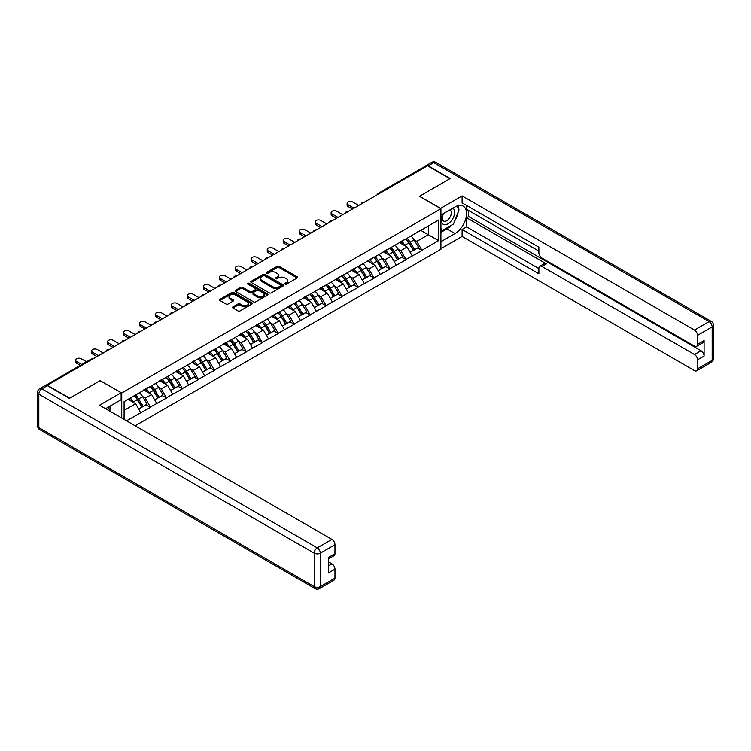 <?xml version="1.0" encoding="UTF-8"?>
<svg xmlns="http://www.w3.org/2000/svg" width="751" height="751" viewBox="0 0 751 751"><rect width="100%" height="100%" fill="white"/><g stroke="black" fill="none" stroke-linecap="round" stroke-linejoin="round"><path stroke-width="1.13" d="M285.089 284.122A0.995 0.573 0 0 0 286.497 284.122L297.171 277.954A1.418 0.817 0 0 0 297.584 277.372A1.418 0.817 0 0 0 297.171 276.8L279.09 266.352A1.418 0.817 0 0 0 277.072 266.352L266.398 272.519A0.995 0.573 0 0 0 267.807 273.326L269.187 272.529A4.544 2.628 0 0 1 275.617 272.529L277.128 273.402A4.544 2.628 0 0 1 278.461 275.26A4.544 2.628 0 0 1 277.128 277.11L275.748 277.908A0.995 0.573 0 0 0 277.147 278.724L278.537 277.926A4.544 2.628 0 0 1 284.967 277.926L286.469 278.799A4.544 2.628 0 0 1 287.802 280.649A4.544 2.628 0 0 1 286.469 282.507L285.089 283.305A0.995 0.573 0 0 0 285.089 284.122L285.089 283.305M232.97 306.849A1.418 0.817 0 0 0 232.547 307.422A1.418 0.817 0 0 0 232.97 308.004L238.039 310.933A1.418 0.817 0 0 0 240.048 310.933L251.904 304.089A1.418 0.817 0 0 0 252.327 303.507A1.418 0.817 0 0 0 251.904 302.925L233.824 292.486A1.418 0.817 0 0 0 231.815 292.486L219.959 299.33A1.418 0.817 0 0 0 219.536 299.912A1.418 0.817 0 0 0 219.959 300.494L226.079 304.033A1.418 0.817 0 0 0 228.097 304.033L233.167 301.104A1.418 0.817 0 0 0 233.58 300.522A1.418 0.817 0 0 0 233.167 299.94L230.125 298.185A3.802 2.197 0 0 1 229.017 296.636A3.802 2.197 0 0 1 231.364 294.608A3.802 2.197 0 0 1 235.504 295.087L247.408 301.958A3.802 2.197 0 0 1 248.525 303.507A3.802 2.197 0 0 1 246.178 305.535A3.802 2.197 0 0 1 242.038 305.056L240.048 303.911A1.418 0.817 0 0 0 238.039 303.911L232.97 306.849L232.97 308.004M100.24 380.579L69.74 398.19L47.322 385.254L427.497 165.755L449.915 178.7L419.415 196.311L440.912 208.722L121.737 392.989L100.24 380.701M269.29 292.89A1.418 0.817 0 0 0 271.299 292.89L283.155 286.047A1.418 0.817 0 0 0 283.568 285.464A1.418 0.817 0 0 0 283.155 284.892L265.065 274.444A1.418 0.817 0 0 0 263.057 274.444L251.2 281.287A1.418 0.817 0 0 0 250.787 281.869A1.418 0.817 0 0 0 251.2 282.451L269.29 292.89M248.13 284.338A0.995 0.573 0 0 1 249.144 284.479L249.144 283.296L267.534 293.904A1.418 0.817 0 0 1 267.947 294.486A1.418 0.817 0 0 1 267.534 295.068L255.678 301.911A1.418 0.817 0 0 1 253.669 301.911L235.579 291.472L240.649 288.562L240.649 287.38L235.579 290.308A1.418 0.817 0 0 0 235.166 290.89A1.418 0.817 0 0 0 235.579 291.472L235.579 290.308M240.649 288.562A1.418 0.817 0 0 1 242.667 288.562L242.667 287.38A1.418 0.817 0 0 0 240.649 287.38M242.667 287.38L249.999 291.613A1.418 0.817 0 0 0 252.007 291.613L255.378 289.67A1.418 0.817 0 0 0 255.791 289.097A1.418 0.817 0 0 0 255.378 288.515L247.736 284.103A0.995 0.573 0 0 1 249.144 283.296M121.737 418.054L121.737 392.989M135.152 425.798L440.912 249.266L440.912 208.722M134.298 395.73A9.697 5.604 -120 0 1 137.621 399.616L142.136 407.08L146.079 404.798L150.453 407.324L145.337 398.105L142.493 396.472M150.453 407.324L126.497 420.804M124.093 419.415L124.093 401.625L438.556 220.071L438.556 240.63L421.921 250.243L416.805 241.371L413.97 239.738M405.765 238.996A9.697 5.604 -120 0 1 409.088 242.883L413.613 250.346L417.547 248.065L421.921 250.243M421.921 250.59L405.953 259.461L400.837 250.59L398.002 248.956M389.797 248.215A9.697 5.604 -120 0 1 393.12 252.101L397.636 259.564L401.578 257.283L405.953 259.461M405.953 259.808L389.985 268.68L384.869 259.808L382.034 258.175M373.829 257.433A9.697 5.604 -120 0 1 377.152 261.32L381.668 268.783L385.61 266.511L389.985 268.68M389.985 269.036L374.017 277.898L368.901 269.036L366.066 267.394M357.861 266.652A9.697 5.604 -120 0 1 361.184 270.538L365.699 278.001L369.642 275.73L374.017 277.898M374.017 278.255L358.049 287.117L352.932 278.255L350.097 276.612M341.893 275.88A9.697 5.604 -120 0 1 345.216 279.757L349.731 287.22L353.674 284.948L358.049 287.117M358.049 287.473L342.08 296.335L336.964 287.473L334.12 285.831M325.925 285.098A9.697 5.604 -120 0 1 329.248 288.975L333.763 296.438L337.706 294.167L342.08 296.335M342.08 296.692L326.112 305.554L320.987 296.692L318.152 295.049M309.956 294.317A9.697 5.604 -120 0 1 313.28 298.194L317.795 305.657L321.738 303.385L326.112 305.554M326.112 305.91L310.144 314.772L305.019 305.91L302.184 304.277M293.988 303.535A9.697 5.604 -120 0 1 297.302 307.412L301.827 314.885L305.77 312.604L310.144 314.772M310.144 315.129L294.167 323.991L289.051 315.129L286.215 313.496M278.02 312.754A9.697 5.604 -120 0 1 281.334 316.64L285.859 324.103L289.802 321.822L294.167 323.991M294.167 324.348L278.199 333.219L273.082 324.348L270.247 322.714M262.052 321.972A9.697 5.604 -120 0 1 265.366 325.859L269.891 333.322L273.833 331.041L278.199 333.219M278.199 333.566L262.23 342.437L257.114 333.566L254.279 331.933M246.075 331.191A9.697 5.604 -120 0 1 249.398 335.077L253.922 342.54L257.865 340.259L262.23 342.437M262.23 342.785L246.262 351.656L241.146 342.785L238.311 341.151M230.106 340.41A9.697 5.604 -120 0 1 233.43 344.296L237.954 351.759L241.888 349.487L246.262 351.656M246.262 352.012L230.294 360.874L225.178 352.012L222.343 350.37M214.138 349.628A9.697 5.604 -120 0 1 217.461 353.514L221.986 360.978L225.92 358.706L230.294 360.874M230.294 361.231L214.326 370.093L209.21 361.231L206.375 359.588M198.17 358.856A9.697 5.604 -120 0 1 201.493 362.733L206.009 370.196L209.951 367.924L214.326 370.093M214.326 370.45L198.358 379.311L193.242 370.45L190.407 368.807M182.202 368.074A9.697 5.604 -120 0 1 185.525 371.952L190.041 379.415L193.983 377.143L198.358 379.311M198.358 379.668L182.39 388.53L177.274 379.668L174.439 378.025M166.234 377.293A9.697 5.604 -120 0 1 169.557 381.17L174.072 388.633L178.015 386.361L182.39 388.53M182.39 388.887L166.422 397.748L161.305 388.887L158.47 387.253M150.266 386.512A9.697 5.604 -120 0 1 153.589 390.389L158.104 397.861L162.047 395.58L166.422 397.748M166.422 398.105L150.453 406.967M145.027 389.178L150.453 386.408M145.337 398.105L151.58 394.5L143.694 389.947M156.696 403.362L151.58 394.5M160.996 379.959L166.422 377.18M161.305 388.887L167.548 385.282L159.663 380.729M172.664 394.144L167.548 385.282M176.964 370.741L182.39 367.962M177.274 379.668L183.516 376.063L175.631 371.51M188.632 384.925L183.516 376.063M192.932 361.522L198.358 358.743M193.242 370.45L199.484 366.845L191.599 362.292M204.601 375.707L199.484 366.845M208.9 352.303L214.326 349.525M209.21 361.231L215.453 357.626L207.567 353.073M220.569 366.488L215.453 357.626M224.868 343.085L230.294 340.306M225.178 352.012L231.421 348.398L223.535 343.855M236.537 357.269L231.421 348.398M240.836 333.866L246.262 331.088M241.146 342.785L247.389 339.18L239.513 334.636M252.505 348.051L247.389 339.18M256.804 324.648L262.23 321.869M257.114 333.566L263.357 329.961L255.481 325.408M268.473 338.832L263.357 329.961M272.773 315.429L278.199 312.651M273.082 324.348L279.325 320.743L271.449 316.19M284.451 329.605L279.325 320.743M288.75 306.201L294.167 303.432M289.051 315.129L295.293 311.524L287.417 306.971M300.419 320.386L295.293 311.524M304.718 296.983L310.144 294.204M305.019 305.91L311.271 302.306L303.385 297.753M316.387 311.167L311.271 302.306M320.686 287.764L326.112 284.986M320.987 296.692L327.239 293.087L319.353 288.534M332.355 301.949L327.239 293.087M336.655 278.546L342.08 275.767M336.964 287.473L343.207 283.869L335.321 279.316M348.323 292.73L343.207 283.869M352.623 269.327L358.049 266.549M352.932 278.255L359.175 274.65L351.29 270.097M364.291 283.512L359.175 274.65M368.591 260.109L374.017 257.33M368.901 269.036L375.143 265.422L367.258 260.879M380.259 274.293L375.143 265.422M384.559 250.89L389.985 248.112M384.869 259.808L391.111 256.204L383.226 251.66M396.228 265.075L391.111 256.204M400.527 241.672L405.953 238.893M400.837 250.59L407.08 246.985L399.194 242.432M412.196 255.856L407.08 246.985M425.967 166.638L379.593 193.411M378.945 193.786A2.169 1.258 120 0 1 379.49 193.354A2.169 1.258 60 0 0 378.41 193.251L424.775 166.478A2.169 1.258 60 0 1 425.864 166.581M416.495 232.453L421.921 229.675M416.805 241.371L428.323 234.725L428.323 225.976L438.556 220.071M420.748 230.35L438.556 240.63M124.093 410.365L135.612 403.719L128.036 399.344M140.728 412.581L135.612 403.719M408.863 243.052L409.37 243.343M392.895 252.27L393.402 252.561M376.927 261.489L377.434 261.789M360.959 270.717L361.466 271.008M344.991 279.935L345.498 280.226M329.022 289.154L329.529 289.445M313.054 298.372L313.561 298.663M297.077 307.591L297.593 307.882M281.109 316.809L281.616 317.1M265.141 326.028L265.647 326.319M249.172 335.246L249.679 335.537M233.204 344.465L233.711 344.765M217.236 353.693L217.743 353.984M201.268 362.911L201.775 363.202M185.3 372.13L185.807 372.421M169.332 381.348L169.839 381.639M153.364 390.567L153.871 390.858M137.395 399.785L137.902 400.076M285.483 284.263L286.469 283.69A4.544 2.628 0 0 0 287.802 281.832L287.802 280.649M278.461 275.26L278.461 276.443A4.544 2.628 0 0 1 277.128 278.292L276.143 278.865M297.171 276.8L297.171 277.954L279.09 267.534A1.418 0.817 0 0 0 277.072 267.534L266.802 273.467M283.136 286.056L265.065 275.626A1.418 0.817 0 0 0 263.057 275.626L251.219 282.46L251.2 281.287M280.639 285.878A0.995 0.573 0 0 0 280.639 285.061L264.765 275.899A0.995 0.573 0 0 0 263.357 275.899L261.902 276.734A4.544 2.628 0 0 0 260.569 278.593A4.544 2.628 0 0 0 261.902 280.452L272.754 286.713A4.544 2.628 0 0 0 279.184 286.713L280.639 285.878L280.639 287.06A0.995 0.573 0 0 0 280.93 286.647L280.93 285.464M260.569 278.593L260.569 279.776A4.544 2.628 0 0 0 261.902 281.634L261.902 280.452M280.639 287.06L279.184 287.896A4.544 2.628 0 0 1 272.754 287.896L261.902 281.634M242.667 288.562L249.999 292.796A1.418 0.817 0 0 0 252.007 292.796L255.378 290.853A1.418 0.817 0 0 0 255.791 290.271L255.791 289.097M249.144 284.479L267.516 295.077M257.612 296.007A3.802 2.197 0 0 0 261.752 296.485A3.802 2.197 0 0 0 264.099 294.458A3.802 2.197 0 0 0 262.981 292.909L258.785 290.487A1.418 0.817 0 0 0 256.776 290.487L253.416 292.43A1.418 0.817 0 0 0 252.993 293.012A1.418 0.817 0 0 0 253.416 293.585L257.612 296.007L257.612 297.189A3.802 2.197 0 0 0 261.752 297.668A3.802 2.197 0 0 0 264.099 295.641L264.099 294.458M252.993 293.012L252.993 294.195A1.418 0.817 0 0 0 253.416 294.767L253.416 293.585M257.612 297.189L253.416 294.767M248.525 303.507L248.525 304.69A3.802 2.197 0 0 1 246.178 306.718A3.802 2.197 0 0 1 242.038 306.239L240.048 305.094A1.418 0.817 0 0 0 238.039 305.094L232.988 308.013M229.017 296.636L229.017 297.818A3.802 2.197 0 0 0 230.125 299.367L230.125 298.185M233.148 301.113L230.125 299.367M251.885 304.099L233.824 293.669A1.418 0.817 0 0 0 231.815 293.669L219.977 300.503M348.07 204.76L348.07 206.534A3.333 1.924 180 0 1 347.093 205.173L347.093 203.399A3.333 1.924 0 0 0 348.07 204.76L354.003 208.187M358.715 205.474L352.773 202.038A3.333 1.924 0 0 0 349.149 201.625A3.333 1.924 0 0 0 347.093 203.399M410.966 236.002A11.875 6.853 60 0 1 414.073 239.907L410.13 242.188A11.875 6.853 -120 0 0 407.023 238.274M410.13 242.188L414.655 249.651L418.598 247.37L414.073 239.907M413.613 250.346L414.655 249.651M417.547 248.065L418.598 247.37M400.236 241.841A9.697 5.604 60 0 1 402.911 244.582M401.747 241.315A11.875 6.853 60 0 1 404.864 245.23L405.305 245.962M410.168 252.336L413.322 250.421L408.807 242.958A11.875 6.853 -120 0 0 405.69 239.043M413.322 250.421L410.121 252.261M348.07 206.534L352.463 209.078M332.102 213.979L332.102 215.753A3.333 1.924 180 0 1 331.125 214.392L331.125 212.617A3.333 1.924 0 0 0 332.102 213.979L338.034 217.405M342.747 214.692L336.805 211.266A3.333 1.924 0 0 0 333.181 210.843A3.333 1.924 0 0 0 331.125 212.617M394.998 245.22A11.875 6.853 60 0 1 398.105 249.125L394.162 251.407A11.875 6.853 -120 0 0 391.055 247.492M394.162 251.407L398.687 258.87L402.63 256.589L398.105 249.125M397.636 259.564L398.687 258.87M401.578 257.283L402.63 256.589M384.268 251.059A9.697 5.604 60 0 1 386.943 253.8M385.779 250.534A11.875 6.853 60 0 1 388.896 254.448L389.337 255.18M394.2 261.555L397.354 259.639L392.839 252.176A11.875 6.853 -120 0 0 389.722 248.262M397.354 259.639L394.153 261.479M332.102 215.753L336.495 218.297M316.124 223.197L316.124 224.971A3.333 1.924 180 0 1 315.157 223.61L315.157 221.836A3.333 1.924 0 0 0 316.124 223.197L322.066 226.624M326.769 223.911L320.837 220.484A3.333 1.924 0 0 0 317.213 220.062A3.333 1.924 0 0 0 315.157 221.836M379.03 254.439A11.875 6.853 60 0 1 382.137 258.353L378.194 260.625A11.875 6.853 -120 0 0 375.087 256.711M378.194 260.625L382.719 268.088L386.662 265.816L382.137 258.353M381.668 268.783L382.719 268.088M385.61 266.511L386.662 265.816M368.3 260.278A9.697 5.604 60 0 1 370.975 263.019M369.811 259.752A11.875 6.853 60 0 1 372.928 263.667L373.369 264.408M378.232 270.773L381.386 268.858L376.861 261.395A11.875 6.853 -120 0 0 373.754 257.48M381.386 268.858L378.185 270.707M316.124 224.971L320.527 227.515M300.156 232.416L300.156 234.19A3.333 1.924 180 0 1 299.18 232.829L299.18 231.064A3.333 1.924 0 0 0 300.156 232.416L306.098 235.852M310.801 233.129L304.868 229.703A3.333 1.924 0 0 0 301.235 229.28A3.333 1.924 0 0 0 299.18 231.064M363.062 263.657A11.875 6.853 60 0 1 366.169 267.572L362.226 269.844A11.875 6.853 -120 0 0 359.119 265.929M362.226 269.844L366.751 277.307L370.684 275.035L366.169 267.572M365.699 278.001L366.751 277.307M369.642 275.73L370.684 275.035M352.332 269.496A9.697 5.604 60 0 1 355.007 272.238M353.843 268.98A11.875 6.853 60 0 1 356.96 272.885L357.401 273.627M362.254 279.992L365.418 278.077L360.893 270.613A11.875 6.853 -120 0 0 357.786 266.699M365.418 278.077L362.217 279.926M300.156 234.19L304.559 236.734M284.188 241.634L284.188 243.408A3.333 1.924 180 0 1 283.211 242.057L283.211 240.282A3.333 1.924 0 0 0 284.188 241.634L290.13 245.07M294.833 242.348L288.9 238.921A3.333 1.924 0 0 0 285.267 238.508A3.333 1.924 0 0 0 283.211 240.282M347.084 272.876A11.875 6.853 60 0 1 350.201 276.79L346.258 279.062A11.875 6.853 -120 0 0 343.151 275.148M346.258 279.062L350.783 286.525L354.716 284.254L350.201 276.79M349.731 287.22L350.783 286.525M353.674 284.948L354.716 284.254M336.364 278.715A9.697 5.604 60 0 1 339.039 281.456M337.875 278.199A11.875 6.853 60 0 1 340.982 282.104L341.433 282.845M346.286 289.21L349.45 287.295L344.925 279.832A11.875 6.853 -120 0 0 341.818 275.917M349.45 287.295L346.249 289.144M284.188 243.408L288.591 245.952M268.22 250.862L268.22 252.627A3.333 1.924 180 0 1 267.243 251.275L267.243 249.501A3.333 1.924 0 0 0 268.22 250.862L274.162 254.289M278.865 251.566L272.932 248.14A3.333 1.924 0 0 0 269.299 247.727A3.333 1.924 0 0 0 267.243 249.501M331.116 282.094A11.875 6.853 60 0 1 334.233 286.009L330.29 288.281A11.875 6.853 -120 0 0 327.183 284.376M330.29 288.281L334.815 295.744L338.748 293.472L334.233 286.009M333.763 296.438L334.815 295.744M337.706 294.167L338.748 293.472M320.395 287.933A9.697 5.604 60 0 1 323.071 290.675M321.907 287.417A11.875 6.853 60 0 1 325.014 291.322L325.465 292.064M330.318 298.429L333.482 296.514L328.957 289.051A11.875 6.853 -120 0 0 325.85 285.136M333.482 296.514L330.28 298.363M268.22 252.627L272.622 255.171M443.034 213.875A9.406 5.435 120 0 0 444.648 224.737A9.406 5.435 120 0 0 453.144 218.015A9.406 5.435 120 0 0 452.919 208.168M443.559 213.575A6.44 3.717 120 0 0 443.541 221.047A6.44 3.717 120 0 0 444.489 221.338A6.44 3.717 120 0 0 450.375 216.579A6.44 3.717 120 0 0 449.98 209.886A6.44 3.717 120 0 0 449.962 209.876M456.514 206.206L459.03 209.782L453.501 224.033L442.452 230.407L440.912 228.22M440.912 229.524L442.452 230.407M108.003 407.305L110.369 411.492M440.499 208.487L462.1 195.898L694.468 330.055L709.104 321.597L433.749 162.62L428.22 165.811L450.225 178.522L419.518 196.246L440.499 208.365M440.912 215.105L455.04 206.947A16.287 9.406 120 0 1 463.179 206.14A16.287 9.406 120 0 1 465.676 219.189A16.287 9.406 120 0 1 455.04 233.542L440.912 241.7M440.912 248.675L462.1 236.443L462.1 229.468L538.871 273.786L538.871 268.238A4.346 2.506 -120 0 1 539.772 266.248A4.346 2.506 -120 0 1 541.95 266.464L694.468 354.519L701.021 350.736A4.346 2.506 60 0 1 704.091 356.058L704.091 340.569A4.346 2.506 60 0 1 703.189 342.559L696.637 346.342A4.346 2.506 -120 0 0 697.538 344.352L697.538 335.368A4.346 2.506 -120 0 0 694.468 330.055M468.652 210.552L468.652 216.579L466.606 217.762L466.606 226.868L462.1 229.468M466.606 205.474L466.606 209.369L538.871 251.097M696.637 346.342A4.346 2.506 -120 0 1 694.468 346.127L541.95 258.072A4.346 2.506 -120 0 1 538.871 252.749L538.871 247.192L462.1 202.873L462.1 195.898M462.1 236.443L694.468 370.59A4.346 2.506 -120 0 0 696.637 370.806A4.346 2.506 -120 0 0 697.538 368.825L697.538 359.842A4.346 2.506 -120 0 0 694.468 354.519M428.22 165.811A4.346 2.506 -120 0 0 426.042 165.595A4.346 2.506 -120 0 0 425.366 166.393M466.606 217.762L546.446 263.864L541.95 266.464M468.652 216.579L701.021 350.736M466.606 226.868L538.871 268.586M539.772 266.248L544.278 263.648A4.346 2.506 60 0 1 546.446 263.864M440.912 232.359L446.948 228.877A16.287 9.406 120 0 0 451.464 225.206M454.693 220.944A16.287 9.406 120 0 0 458.204 211.904M458.467 208.994A16.287 9.406 120 0 0 458.063 205.671M440.912 230.473L441.729 229.994M47.416 385.667L41.896 388.858A4.346 2.506 -120 0 0 39.719 388.642L45.248 385.451A4.346 2.506 60 0 1 47.416 385.667L69.43 398.368L100.136 380.644L121.127 392.754L121.127 399.729L106.586 408.122A16.287 9.406 120 0 0 105.609 408.741M121.127 392.754L99.526 405.23L331.895 539.387A4.346 2.506 60 0 1 334.965 544.7L334.965 553.684A4.346 2.506 60 0 1 334.064 555.674L328.412 558.941M109.965 410.093L109.965 406.169M328.412 565.86L331.895 563.851A4.346 2.506 60 0 1 334.965 569.174L334.965 578.157A4.346 2.506 60 0 1 334.064 580.138L319.428 588.596A4.346 2.506 -120 0 0 320.33 586.606L334.965 578.157M334.965 553.684L328.412 557.467L328.412 572.957L334.965 569.174M331.895 563.851L328.412 561.842M252.252 260.081L252.252 261.855A3.333 1.924 180 0 1 251.275 260.494L251.275 258.72A3.333 1.924 0 0 0 252.252 260.081L258.194 263.507M262.897 260.785L256.964 257.358A3.333 1.924 0 0 0 253.331 256.945A3.333 1.924 0 0 0 251.275 258.72M315.148 291.313A11.875 6.853 60 0 1 318.264 295.227L314.322 297.499A11.875 6.853 -120 0 0 311.205 293.594M314.322 297.499L318.837 304.962L322.78 302.691L318.264 295.227M317.795 305.657L318.837 304.962M321.738 303.385L322.78 302.691M304.427 297.152A9.697 5.604 60 0 1 307.103 299.902M305.939 296.636A11.875 6.853 60 0 1 309.046 300.55L309.496 301.282M314.35 307.647L317.513 305.732L312.989 298.269A11.875 6.853 -120 0 0 309.881 294.354M317.513 305.732L314.312 307.581M252.252 261.855L256.654 264.39M236.283 269.299L236.283 271.073A3.333 1.924 180 0 1 235.307 269.712L235.307 267.938A3.333 1.924 0 0 0 236.283 269.299L242.216 272.726M246.929 270.003L240.996 266.577A3.333 1.924 0 0 0 237.363 266.164A3.333 1.924 0 0 0 235.307 267.938M299.18 300.531A11.875 6.853 60 0 1 302.296 304.446L298.354 306.718A11.875 6.853 -120 0 0 295.237 302.813M298.354 306.718L302.869 314.19L306.812 311.909L302.296 304.446M301.827 314.885L302.869 314.19M305.77 312.604L306.812 311.909M288.45 306.37A9.697 5.604 60 0 1 291.125 309.121M289.97 305.854A11.875 6.853 60 0 1 293.078 309.769L293.528 310.501M298.382 316.866L301.545 314.951L297.02 307.488A11.875 6.853 -120 0 0 293.913 303.582M301.545 314.951L298.344 316.8M236.283 271.073L240.686 273.608M220.315 278.518L220.315 280.292A3.333 1.924 180 0 1 219.339 278.931L219.339 277.157A3.333 1.924 0 0 0 220.315 278.518L226.248 281.944M230.961 279.222L225.028 275.795A3.333 1.924 0 0 0 221.395 275.382A3.333 1.924 0 0 0 219.339 277.157M283.211 309.75A11.875 6.853 60 0 1 286.328 313.665L282.385 315.946A11.875 6.853 -120 0 0 279.269 312.031M282.385 315.946L286.901 323.409L290.844 321.128L286.328 313.665M285.859 324.103L286.901 323.409M289.802 321.822L290.844 321.128M272.482 315.589A9.697 5.604 60 0 1 275.157 318.34M274.002 315.073A11.875 6.853 60 0 1 277.11 318.987L277.56 319.719M282.414 326.084L285.577 324.169L281.052 316.706A11.875 6.853 -120 0 0 277.945 312.801M285.577 324.169L282.376 326.018M220.315 280.292L224.718 282.836M204.347 287.736L204.347 289.51A3.333 1.924 180 0 1 203.371 288.149L203.371 286.375A3.333 1.924 0 0 0 204.347 287.736L210.28 291.163M214.993 288.45L209.05 285.014A3.333 1.924 0 0 0 205.427 284.601A3.333 1.924 0 0 0 203.371 286.375M267.243 318.978A11.875 6.853 60 0 1 270.351 322.883L266.417 325.164A11.875 6.853 -120 0 0 263.301 321.25M266.417 325.164L270.933 332.627L274.875 330.346L270.351 322.883M269.891 333.322L270.933 332.627M273.833 331.041L274.875 330.346M256.513 324.817A9.697 5.604 60 0 1 259.189 327.558M258.034 324.291A11.875 6.853 60 0 1 261.141 328.206L261.592 328.938M266.445 335.312L269.6 333.397L265.084 325.934A11.875 6.853 -120 0 0 261.968 322.019M269.6 333.397L266.408 335.237M204.347 289.51L208.75 292.055M188.379 296.955L188.379 298.729A3.333 1.924 180 0 1 187.403 297.368L187.403 295.594A3.333 1.924 0 0 0 188.379 296.955L194.312 300.381M199.024 297.668L193.082 294.242A3.333 1.924 0 0 0 189.459 293.819A3.333 1.924 0 0 0 187.403 295.594M251.275 328.196A11.875 6.853 60 0 1 254.382 332.102L250.449 334.383A11.875 6.853 -120 0 0 247.332 330.468M250.449 334.383L254.965 341.846L258.907 339.565L254.382 332.102M253.922 342.54L254.965 341.846M257.865 340.259L258.907 339.565M240.545 334.035A9.697 5.604 60 0 1 243.221 336.777M242.066 333.51A11.875 6.853 60 0 1 245.173 337.424L245.615 338.157M250.477 344.531L253.631 342.616L249.116 335.153A11.875 6.853 -120 0 0 245.999 331.238M253.631 342.616L250.44 344.456M188.379 298.729L192.782 301.273M172.411 306.173L172.411 307.948A3.333 1.924 180 0 1 171.435 306.586L171.435 304.812A3.333 1.924 0 0 0 172.411 306.173L178.344 309.6M183.056 306.887L177.114 303.46A3.333 1.924 0 0 0 173.49 303.038A3.333 1.924 0 0 0 171.435 304.812M235.307 337.415A11.875 6.853 60 0 1 238.414 341.329L234.472 343.601A11.875 6.853 -120 0 0 231.364 339.687M234.472 343.601L238.996 351.064L242.939 348.793L238.414 341.329M237.954 351.759L238.996 351.064M241.888 349.487L242.939 348.793M224.577 343.254A9.697 5.604 60 0 1 227.253 345.995M226.098 342.728A11.875 6.853 60 0 1 229.205 346.643L229.646 347.384M234.509 353.749L237.663 351.834L233.148 344.371A11.875 6.853 -120 0 0 230.031 340.456M237.663 351.834L234.472 353.683M172.411 307.948L176.814 310.492M156.443 315.392L156.443 317.166A3.333 1.924 180 0 1 155.466 315.805L155.466 314.04A3.333 1.924 0 0 0 156.443 315.392L162.376 318.828M167.088 316.105L161.146 312.679A3.333 1.924 0 0 0 157.522 312.256A3.333 1.924 0 0 0 155.466 314.04M219.339 346.633A11.875 6.853 60 0 1 222.446 350.548L218.503 352.82A11.875 6.853 -120 0 0 215.396 348.905M218.503 352.82L223.028 360.283L226.971 358.011L222.446 350.548M221.986 360.978L223.028 360.283M225.92 358.706L226.971 358.011M208.609 352.472A9.697 5.604 60 0 1 211.284 355.214M210.12 351.956A11.875 6.853 60 0 1 213.237 355.861L213.678 356.603M218.541 362.968L221.695 361.053L217.18 353.59A11.875 6.853 -120 0 0 214.063 349.675M221.695 361.053L218.494 362.902M156.443 317.166L160.836 319.71M140.475 324.62L140.475 326.385A3.333 1.924 180 0 1 139.498 325.033L139.498 323.259A3.333 1.924 0 0 0 140.475 324.62L146.407 328.046M151.12 325.324L145.178 321.897A3.333 1.924 0 0 0 141.554 321.484A3.333 1.924 0 0 0 139.498 323.259M203.371 355.852A11.875 6.853 60 0 1 206.478 359.767L202.535 362.038A11.875 6.853 -120 0 0 199.428 358.124M202.535 362.038L207.06 369.501L211.003 367.23L206.478 359.767M206.009 370.196L207.06 369.501M209.951 367.924L211.003 367.23M192.641 361.691A9.697 5.604 60 0 1 195.316 364.432M194.152 361.175A11.875 6.853 60 0 1 197.269 365.08L197.71 365.821M202.573 372.186L205.727 370.271L201.212 362.808A11.875 6.853 -120 0 0 198.095 358.894M205.727 370.271L202.526 372.12M140.475 326.385L144.868 328.929M124.497 333.838L124.497 335.603A3.333 1.924 180 0 1 123.53 334.251L123.53 332.477A3.333 1.924 0 0 0 124.497 333.838L130.439 337.265M135.142 334.542L129.21 331.116A3.333 1.924 0 0 0 125.586 330.703A3.333 1.924 0 0 0 123.53 332.477M187.403 365.07A11.875 6.853 60 0 1 190.51 368.985L186.567 371.257A11.875 6.853 -120 0 0 183.46 367.352M186.567 371.257L191.092 378.72L195.035 376.448L190.51 368.985M190.041 379.415L191.092 378.72M193.983 377.143L195.035 376.448M176.673 370.91A9.697 5.604 60 0 1 179.348 373.651M178.184 370.393A11.875 6.853 60 0 1 181.301 374.298L181.742 375.04M186.605 381.405L189.759 379.49L185.234 372.027A11.875 6.853 -120 0 0 182.127 368.112M189.759 379.49L186.558 381.339M124.497 335.603L128.9 338.147M108.529 343.057L108.529 344.831A3.333 1.924 180 0 1 107.553 343.47L107.553 341.696A3.333 1.924 0 0 0 108.529 343.057L114.471 346.483M119.174 343.761L113.241 340.334A3.333 1.924 0 0 0 109.608 339.921A3.333 1.924 0 0 0 107.553 341.696M171.435 374.289A11.875 6.853 60 0 1 174.542 378.204L170.599 380.475A11.875 6.853 -120 0 0 167.492 376.57M170.599 380.475L175.124 387.938L179.057 385.667L174.542 378.204M174.072 388.633L175.124 387.938M178.015 386.361L179.057 385.667M160.705 380.128A9.697 5.604 60 0 1 163.38 382.879M162.216 379.612A11.875 6.853 60 0 1 165.333 383.526L165.774 384.259M170.627 390.623L173.791 388.708L169.266 381.245A11.875 6.853 -120 0 0 166.159 377.331M173.791 388.708L170.59 390.558M108.529 344.831L112.932 347.366M92.561 352.275L92.561 354.05A3.333 1.924 180 0 1 91.584 352.688L91.584 350.914A3.333 1.924 0 0 0 92.561 352.275L98.503 355.702M103.206 352.979L97.273 349.553A3.333 1.924 0 0 0 93.64 349.14A3.333 1.924 0 0 0 91.584 350.914M155.457 383.508A11.875 6.853 60 0 1 158.574 387.422L154.631 389.694A11.875 6.853 -120 0 0 151.524 385.789M154.631 389.694L159.156 397.166L163.089 394.885L158.574 387.422M158.104 397.861L159.156 397.166M162.047 395.58L163.089 394.885M144.736 389.347A9.697 5.604 60 0 1 147.412 392.097M146.248 388.83A11.875 6.853 60 0 1 149.355 392.745L149.806 393.477M154.659 399.842L157.823 397.927L153.298 390.464A11.875 6.853 -120 0 0 150.191 386.558M157.823 397.927L154.622 399.776M92.561 354.05L96.963 356.584M76.593 361.494L76.593 363.268A3.333 1.924 180 0 1 75.616 361.907L75.616 360.133A3.333 1.924 0 0 0 76.593 361.494L81.793 364.498M86.506 361.775L81.305 358.771A3.333 1.924 0 0 0 77.672 358.358A3.333 1.924 0 0 0 75.616 360.133M139.489 392.726A11.875 6.853 60 0 1 142.606 396.641L138.663 398.922A11.875 6.853 -120 0 0 135.555 395.007M138.663 398.922L143.188 406.385L147.121 404.104L142.606 396.641M142.136 407.08L143.188 406.385M146.079 404.798L147.121 404.104M129.022 398.772A9.697 5.604 60 0 1 131.444 401.316M130.28 398.049A11.875 6.853 60 0 1 133.387 401.963L133.838 402.696M138.691 409.06L141.855 407.145L137.33 399.682A11.875 6.853 -120 0 0 134.222 395.777M141.855 407.145L138.653 408.995M76.593 363.268L80.254 365.38M92.157 359.363L46.853 385.404M92.598 359.109A2.169 1.258 -60 0 0 92.054 359.307A2.169 1.258 -120 0 0 90.965 359.203L45.83 385.263M362.968 203.014A2.169 1.258 120 0 1 363.522 202.573A2.169 1.258 -60 0 1 364.075 202.376M347 212.233A2.169 1.258 120 0 1 347.553 211.791A2.169 1.258 -60 0 1 348.107 211.594M331.031 221.451A2.169 1.258 120 0 1 331.585 221.01A2.169 1.258 -60 0 1 332.139 220.813M315.063 230.67A2.169 1.258 120 0 1 315.617 230.228A2.169 1.258 -60 0 1 316.171 230.031M299.095 239.888A2.169 1.258 120 0 1 299.649 239.456A2.169 1.258 -60 0 1 300.203 239.25M283.127 249.107A2.169 1.258 120 0 1 283.681 248.675A2.169 1.258 -60 0 1 284.225 248.468M267.159 258.325A2.169 1.258 120 0 1 267.713 257.893A2.169 1.258 -60 0 1 268.257 257.687M251.191 267.544A2.169 1.258 120 0 1 251.745 267.112A2.169 1.258 -60 0 1 252.289 266.915M235.223 276.762A2.169 1.258 120 0 1 235.776 276.33A2.169 1.258 -60 0 1 236.321 276.133M219.254 285.99A2.169 1.258 120 0 1 219.799 285.549A2.169 1.258 -60 0 1 220.353 285.352M203.286 295.209A2.169 1.258 120 0 1 203.831 294.767A2.169 1.258 -60 0 1 204.385 294.57M187.318 304.427A2.169 1.258 120 0 1 187.863 303.986A2.169 1.258 -60 0 1 188.417 303.789M171.341 313.646A2.169 1.258 120 0 1 171.895 313.205A2.169 1.258 -60 0 1 172.448 313.007M155.373 322.864A2.169 1.258 120 0 1 155.926 322.432A2.169 1.258 -60 0 1 156.48 322.226M139.404 332.083A2.169 1.258 120 0 1 139.958 331.651A2.169 1.258 -60 0 1 140.512 331.444M123.436 341.301A2.169 1.258 120 0 1 123.99 340.87A2.169 1.258 -60 0 1 124.544 340.663M107.468 350.52A2.169 1.258 120 0 1 108.022 350.088A2.169 1.258 -60 0 1 108.576 349.891M286.469 283.69L286.469 282.507M275.748 278.724L275.748 277.908M277.128 278.292L277.128 277.11M266.398 273.326L266.398 272.519M277.072 267.534L277.072 266.352M279.09 267.534L279.09 266.352M263.057 275.626L263.057 274.444M265.065 275.626L265.065 274.444M283.155 286.047L283.155 284.892M272.754 287.896L272.754 286.713M279.184 287.896L279.184 286.713M249.999 292.796L249.999 291.613M252.007 292.796L252.007 291.613M255.378 290.853L255.378 289.67M267.534 295.068L267.534 293.904M238.039 305.094L238.039 303.911M240.048 305.094L240.048 303.911M242.038 306.239L242.038 305.056M233.167 301.104L233.167 299.94M219.959 300.494L219.959 299.33M231.815 293.669L231.815 292.486M233.824 293.669L233.824 292.486M251.904 304.089L251.904 302.925M408.807 242.958L404.864 245.23M392.839 252.176L388.896 254.448M376.861 261.395L372.928 263.667M360.893 270.613L356.96 272.885M344.925 279.832L340.982 282.104M328.957 289.051L325.014 291.322M697.538 344.352L704.091 340.569M704.091 356.058L697.538 359.842M697.538 368.825L712.173 360.367L712.173 326.92L697.538 335.368M446.948 228.877L455.04 233.542M712.173 360.367A4.346 2.506 60 0 1 711.281 362.358A4.346 4.346 0 0 0 713.45 358.593A4.346 2.506 180 0 1 712.173 360.367M712.173 326.92A4.346 2.506 0 0 0 713.45 325.145A4.346 4.346 0 0 0 711.281 321.381A4.346 2.506 -60 0 0 709.104 321.597A4.346 2.506 60 0 1 712.173 326.92M426.042 165.595L431.572 162.404A4.346 2.506 60 0 1 433.749 162.62A4.346 2.506 -60 0 1 435.918 162.404L711.281 321.381M39.719 388.642A4.346 4.346 0 0 0 37.55 392.407A4.346 2.506 180 0 0 38.827 394.172A4.346 2.506 -60 0 1 41.896 388.858L317.251 547.836A4.346 2.506 -60 0 0 314.181 553.158L38.827 394.172L38.827 427.629L314.181 586.606L314.181 553.158A4.346 2.506 0 0 0 320.33 553.158L320.33 586.606A4.346 2.506 180 0 1 314.181 586.606A4.346 2.506 -60 0 0 315.082 588.596A4.346 4.346 0 0 0 319.428 588.596M334.965 544.7L320.33 553.158A4.346 2.506 -120 0 0 317.251 547.836L331.895 539.387M39.719 429.619A4.346 2.506 -60 0 1 38.827 427.629A4.346 2.506 0 0 1 37.55 425.855A4.346 4.346 0 0 0 39.719 429.619L315.082 588.596M312.989 298.269L309.046 300.55M297.02 307.488L293.078 309.769M281.052 316.706L277.11 318.987M265.084 325.934L261.141 328.206M249.116 335.153L245.173 337.424M233.148 344.371L229.205 346.643M217.18 353.59L213.237 355.861M201.212 362.808L197.269 365.08M185.234 372.027L181.301 374.298M169.266 381.245L165.333 383.526M153.298 390.464L149.355 392.745M137.33 399.682L133.387 401.963M378.41 193.251A2.169 2.169 0 0 0 377.359 194.706M364.216 202.291A2.169 2.169 0 0 0 361.391 203.925M348.248 211.51A2.169 2.169 0 0 0 345.422 213.143M332.28 220.728A2.169 2.169 0 0 0 329.454 222.362M316.312 229.947A2.169 2.169 0 0 0 313.486 231.58M300.344 239.165A2.169 2.169 0 0 0 297.518 240.799M284.376 248.384A2.169 2.169 0 0 0 281.55 250.017M268.407 257.612A2.169 2.169 0 0 0 265.582 259.236M252.439 266.83A2.169 2.169 0 0 0 249.614 268.454M236.471 276.049A2.169 2.169 0 0 0 233.645 277.682M220.503 285.267A2.169 2.169 0 0 0 217.677 286.901M204.535 294.486A2.169 2.169 0 0 0 201.709 296.119M188.557 303.704A2.169 2.169 0 0 0 185.732 305.338M172.589 312.923A2.169 2.169 0 0 0 169.764 314.556M156.621 322.141A2.169 2.169 0 0 0 153.795 323.775M140.653 331.36A2.169 2.169 0 0 0 137.827 332.993M124.685 340.588A2.169 2.169 0 0 0 121.859 342.212M108.717 349.806A2.169 2.169 0 0 0 105.891 351.43M92.748 359.025A2.169 2.169 0 0 0 90.965 359.203M696.637 370.806L711.281 362.358M713.45 358.593L713.45 325.145M435.918 162.404A4.346 4.346 0 0 0 431.572 162.404M37.55 392.407L37.55 425.855"/></g></svg>
